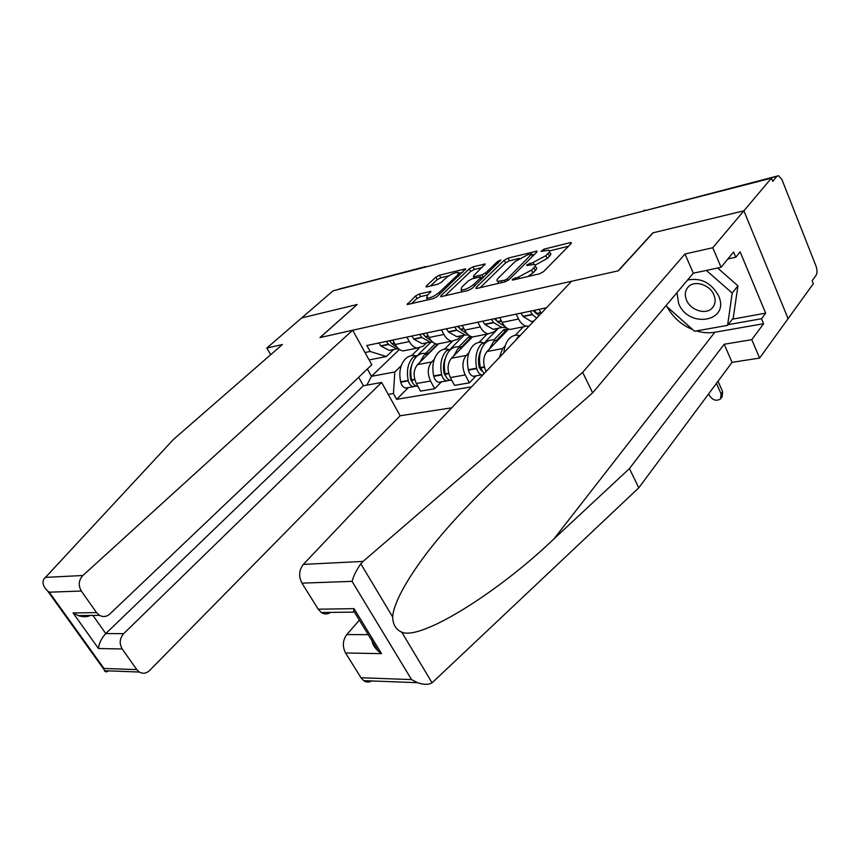 <?xml version="1.0" encoding="UTF-8"?>
<svg xmlns="http://www.w3.org/2000/svg" width="860" height="860" viewBox="0 0 860 860"><rect width="100%" height="100%" fill="white"/><g stroke="black" fill="none" stroke-linecap="round" stroke-linejoin="round"><path stroke-width="1.29" d="M512.431 279.285L512.302 280.037L513.022 279.994L539.467 273.824L543.574 271.62L571.137 243.563L571.266 242.584L570.105 242.671L543.907 249.196L541.048 251.346L548.659 250.196C549.948 250.615 549.787 251.679 548.153 253.367L545.885 255.656L533.125 262.483L526.986 264.783L526.868 265.503L534.404 264.396C535.748 264.837 535.576 265.944 533.877 267.729L531.534 270.083L518.612 276.985L512.431 279.285M419.271 293.991L415.573 295.969L407.145 304.569L433.343 298.592L437.149 296.55L465.69 268.815L439.514 275.168L435.869 277.124L426.399 285.918L426.098 286.928L426.936 286.864L437.665 284.262L441.373 282.273L446.071 277.866C450.64 274.275 454.736 272.448 458.348 272.373L457.638 275.017L439.019 292.604C434.408 296.27 430.279 298.119 426.635 298.183L427.409 295.356L430.86 291.357L419.271 293.991L420.637 296.592L416.939 298.57L411.435 303.698M371.713 680.937C368.962 682.528 366.274 682.421 363.64 680.636L361.017 677.755L411.553 679.583L417.562 682.7C423.679 684.807 428.517 684.85 432.085 682.818L638.787 487.813L732.064 362.361L759.616 358.072L788.093 318.651L743.9 210.807L652.794 232.877L618.125 270.846L320.135 337.529L357.19 304.494L301.666 317.942L333.046 290.841L771.442 178.138L772.71 181.32L776.827 176.407L642.753 211.227M776.827 176.407L778.601 175.698L781.944 179.568L816.054 266.192C817.333 269.997 817.301 273.093 815.968 275.479L812.163 280.725L813.345 283.703L788.093 318.651L743.9 210.807L771.442 178.138M476.214 287.401L475.988 288.476L476.935 288.412L504.938 281.876L508.948 279.737L536.79 252.087L536.962 251.109L508.099 258.107L504.272 260.15L476.214 287.401L476.752 288.455M468.259 290.443L440.739 296.711L441.008 295.646L469.27 268.836L473 266.837L485.169 263.966L473.677 275.738L473.441 276.759L474.376 276.694L481.976 274.845L485.825 272.792L497.51 261.505L500.864 260.021L472.172 288.347L468.259 290.443M123.657 633.648C119.615 638.432 119.131 643.538 122.206 648.967L98.492 648.537C98.997 643.28 101.426 638.292 105.78 633.573L123.657 633.648L381.636 382.453L400.137 415.767L451.693 407.823M338.636 289.401L425.592 266.568M539.155 309.299L541.166 313.395M529.072 326.155L526.352 326.187C523.267 325.435 520.665 323.048 518.569 319.006L516.14 314.137M499.703 317.587L502.132 322.403C504.229 326.392 506.83 328.746 509.915 329.477L514.721 328.52M497.51 328.391L494.135 331.863L488.093 333.863C484.986 333.153 482.385 330.842 480.288 326.918L477.859 322.177M499.316 357.556L502.627 348.558L505.175 345.892M515.258 335.292L523.364 326.779M462.25 325.467L464.679 330.143C466.776 334.013 469.377 336.303 472.484 336.991L477.311 336.023M508.625 329.09L487.029 351.504C482.976 356.857 482.643 363.457 486.007 371.305L486.104 371.498M461.207 335.765L457.8 339.173L451.715 341.162C448.608 340.485 446.007 338.249 443.91 334.433L441.492 329.821M476.053 375.841L469.377 382.85L465.217 374.949C461.852 367.22 462.207 360.716 466.281 355.427L468.84 352.815M479.02 342.398L487.19 334.046M426.646 332.949L429.065 337.496C431.15 341.269 433.752 343.484 436.869 344.14L441.717 343.172M472.43 336.98L451.435 358.233C447.35 363.468 446.985 369.918 450.35 377.562L454.499 385.366L469.377 382.85M426.635 342.796L423.206 346.139L417.111 348.106C413.993 347.472 411.392 345.29 409.296 341.581L406.887 337.098M441.406 381.851L434.698 388.731L430.548 381.034C427.194 373.509 427.57 367.145 431.666 361.963L434.236 359.405M444.491 349.171L452.425 341.259M392.751 340.065L395.159 344.494C397.245 348.171 399.846 350.321 402.964 350.944L407.823 349.977M438.611 343.796L417.519 364.64C413.413 369.779 413.036 376.067 416.38 383.528L420.519 391.128L434.698 388.731M367.349 368.994L371.445 376.336L394.804 371.971L393.439 393.536L396.643 399.33L471.57 386.849M393.439 393.536L388.279 394.417M365.027 352.535L370.165 351.482L386.323 356.524L369.133 359.942M546.498 307.762L366.854 345.505L370.165 351.482M399.427 349.45L371.445 376.336L366.887 385.119M393.676 349.483L386.323 356.524M394.804 371.971L401.244 365.693M411.553 355.631L419.218 348.16M408.382 387.591L396.643 399.33M528.072 276.479L532.92 272.932L531.534 270.083M535.167 265.976L535.769 267.224C537.124 267.675 536.952 268.782 535.253 270.567L532.92 272.932M535.264 265.084L547.229 258.484L545.885 255.656M549.389 251.711L550.002 253.001C551.292 253.421 551.131 254.485 549.508 256.183L547.229 258.484M568.514 246.229L549.508 250.926M519.44 258.344L509.432 260.806L505.615 262.859L480.17 287.659M534.146 254.71L532.49 255.119M504.508 280.296L507.314 278.801L531.888 253.872L527.685 254.786L515.237 261.451L498.467 277.92C496.682 279.737 496.467 280.876 497.822 281.317L504.508 280.296L505.261 281.79M498.445 282.575L498.359 283.413M444.975 295.872L470.603 271.47L469.27 268.836M482.256 267.524L474.333 269.47L470.603 271.47M481.32 278.038L483.298 277.565M461.755 287.175L461.089 290.003C464.938 289.96 469.227 288.057 473.925 284.284L480.514 277.92L480.74 276.888L479.794 276.963L472.183 278.79L468.356 280.844L461.755 287.175M427.947 294.862L420.637 296.592M459.863 275.06L458.875 273.416M448.877 275.759L440.836 277.737L437.202 279.693L430.409 286.025M462.744 272.341L458.917 273.276M708.651 393.837L709.382 395.46C712.757 400.33 716.487 401.459 720.594 398.846L721.067 393.848L722.636 391.708L722.153 396.718L721.024 398.255M716.434 383.377L721.067 393.848M722.636 391.708L718.014 381.249M363.07 561.408L360.824 563.827C356.663 569.675 353.739 575.512 352.052 581.36L301.957 583.144C298.506 576.318 298.958 570.072 303.333 564.407L363.07 561.408L582.661 372.337L684.968 253.99L712.757 247.744L743.9 210.807L653.084 232.813L618.415 270.782L571.61 281.252L303.333 564.407M732.354 319.178L765.669 313.158L740.137 251.862L735.773 257.226L733.591 252.023L721.067 267.299L693.311 273.19L592.637 392.859L513.678 462.003C492.296 480.611 471.323 501.348 450.769 524.213C415.563 563.483 393.461 600.216 392.676 617.007C392.837 624.457 395.869 629.52 401.76 632.186C421.368 640.764 499.51 591.293 554.012 538.833L629.445 468.592L724.195 344.258L751.79 339.657L763.605 323.725L714.821 332.25C708.876 333.25 702.727 332.809 696.396 330.906M592.637 392.859L582.661 372.337M721.067 267.299L712.757 247.744M693.311 273.19L684.968 253.99M361.017 677.755L345.559 652.987C342.269 646.462 342.678 640.324 346.795 634.562L368.209 634.648M359.34 620.157L346.795 634.562M765.669 313.158L761.519 318.727L763.605 323.725M759.616 358.072L751.79 339.657M732.064 362.361L724.195 344.258M638.787 487.813L629.445 468.592M330.455 612.406C327.445 614.416 324.413 614.459 321.35 612.524L318.221 609.202L301.957 583.144M692.633 329.595C681.593 324.983 673.219 317.619 667.489 307.482M735.773 257.226L727.925 258.925M728.119 324.671L761.519 318.727M371.982 638.023C371.477 642.377 373.584 646.752 378.303 651.138L381.528 653.632L345.559 652.987M318.221 609.202L354.04 608.654L353.557 612.116L321.35 612.524M352.654 330.251L82.882 575.501C78.626 580.221 78.109 585.402 81.313 591.035L96.535 612.589L99.481 615.341C103.146 617.254 106.608 616.803 109.865 613.976L371.81 364.748L352.654 330.251L319.942 337.571L357.04 304.623M81.313 591.035L49.246 592.185L47.472 590.777C43.301 586.692 42.075 582.843 43.774 579.221L173.43 439.46L282.36 344.548L266.826 348.042L270.728 354.685M266.826 348.042L301.666 317.942L356.997 304.537M122.206 648.967L136.794 669.628L139.288 672.047C142.878 674.036 146.297 673.53 149.532 670.542L400.137 415.767M92.944 615.427L105.78 633.573L363.404 385.742L358.642 377.271M363.404 385.742L381.636 382.453M90.343 615.459C87.064 617.104 83.044 617.147 78.249 615.609L73.068 612.954L96.535 612.589M108.736 670.875C106.715 672.154 105.264 672.101 104.404 670.703L103.974 668.446L136.794 669.628M676.928 292.658L678.669 303.58C688.699 329.036 730.441 321.715 718.573 295.765C711.209 282.704 700.868 277.458 687.548 280.037M713.886 294.873C709.876 284.563 694.321 279.855 688.204 286.96C685.011 290.605 684.485 295.034 686.592 300.248C690.655 310.449 706.092 315.179 712.284 307.977C715.38 304.408 715.918 300.043 713.886 294.873M717.649 268.019L737.934 285.832L733.236 318.039L727.582 325.37L694.514 331.24L665.93 305.741M706.372 270.416L732.193 293.088L727.582 325.37M737.934 285.832L732.193 293.088M538.79 315.899L534.307 310.32M530.222 311.18L532.447 314.652L536.694 318.114M520.977 313.126L523.202 316.577L531.351 321.522L533.264 321.737M540.757 312.578L536.264 313.513L533.114 310.567M518.806 335.346C515.226 334.712 512.044 335.808 509.26 338.636C506.185 341.979 504.39 346.677 503.895 352.729M521.117 334.562L518.021 336.926L515.495 340.485M505.003 326.542L497.607 321.887L495.381 318.501M491.501 319.318L493.726 322.693L501.896 327.499L506.013 327.488M482.718 321.156L484.954 324.51L493.135 329.283L500.896 327.703M496.811 321.006L494.414 318.705M481.525 370.843L479.224 367.446C477.891 360.985 478.44 355.341 480.869 350.514M482.567 342.43C478.977 341.829 475.773 342.925 472.968 345.698C467.926 351.504 466.367 359.502 468.313 369.703L468.41 370.133C469.323 373.552 470.957 375.616 473.344 376.304L475.945 375.852M488.964 340.635L481.31 344.075C476.268 349.912 474.72 357.954 476.666 368.209L476.762 368.639C477.676 372.09 479.321 374.154 481.697 374.863L482.868 374.917M484.051 373.67L480.364 367.542C478.407 357.265 479.955 349.203 484.986 343.355C487.781 340.571 490.974 339.474 494.565 340.087M499.703 338.356L493.457 341.71L489.254 349.203M467.216 333.809L460.627 329.563L458.401 326.273M454.704 327.047L456.94 330.326L465.131 334.97L468.539 335.056M446.362 328.8L448.597 332.057L456.789 336.668L464.604 335.077M497.908 338.797L507.421 328.918L503.756 329.66L493.79 339.969M498.51 328.187L485.943 341.108M459.444 328.187L457.638 326.435M480.138 366.489L479.224 367.435M503.756 329.66L504.777 331.67M446.2 376.916L444.19 373.713C442.954 367.908 443.362 362.705 445.415 358.104M448.049 349.181C444.437 348.623 441.223 349.697 438.406 352.428C433.322 358.125 431.741 365.941 433.666 375.895L433.762 376.315C434.655 379.658 436.3 381.657 438.686 382.324L441.298 381.872M453.94 347.472L446.34 350.88C441.266 356.599 439.696 364.468 441.621 374.465L441.717 374.895C442.62 378.25 444.265 380.27 446.652 380.937L449.673 380.195M451.801 380.292L450.167 380.335C447.781 379.658 446.136 377.637 445.233 374.272L445.136 373.842C443.212 363.812 444.781 355.933 449.855 350.203C452.672 347.451 455.875 346.376 459.487 346.945M464.196 345.312L457.918 348.623L453.682 355.954M431.269 340.7L425.453 336.862L423.217 333.659M419.712 334.4L421.938 337.582L430.14 342.076L432.849 342.215M411.768 336.067L413.993 339.238L422.195 343.688L430.032 342.097M462.906 345.591L471.624 336.776M464.099 335.185L451.489 347.816M470.549 336.346L468.937 336.668L458.831 346.86M423.958 335.067L422.658 333.787M445.007 373.24L444.254 374.003M468.937 336.668L469.893 338.528M412.553 382.668L410.8 379.69C409.661 374.519 409.94 369.768 411.607 365.446M415.111 355.631C411.499 355.094 408.274 356.169 405.436 358.846C400.33 364.436 398.728 372.09 400.631 381.797L400.728 382.206C401.62 385.473 403.254 387.419 405.651 388.064L408.263 387.602M420.551 354.008L413.015 357.373C407.919 362.985 406.318 370.681 408.221 380.442L408.317 380.851C409.209 384.13 410.854 386.097 413.241 386.742L416.197 386.065M417.831 386.194L416.595 386.161C414.208 385.506 412.563 383.538 411.671 380.26L411.575 379.84C409.672 370.058 411.263 362.35 416.358 356.717C419.196 354.019 422.41 352.944 426.022 353.492M430.355 351.955L424.055 355.223L419.787 362.393M397.019 347.246L391.945 343.806L389.72 340.7M386.377 341.409L388.602 344.505L396.804 348.848L398.825 348.999M378.808 343L381.023 346.075L389.236 350.385L396.954 348.87M429.505 352.116L437.751 343.968M430.903 342.183L418.594 354.255M435.364 343.71L425.506 353.417M390.204 341.667L389.322 340.786M411.521 379.625L410.919 380.227M436.009 343.935L436.622 345.086M450.35 377.562L465.217 374.949M416.38 383.528L430.548 381.034M417.519 364.64L431.666 361.963M451.435 358.233L466.281 355.427M429.065 337.496L443.91 334.433M487.029 351.504L502.627 348.558M464.679 330.143L480.288 326.918M502.132 322.403L518.569 319.006M395.159 344.494L409.296 341.581M643.904 210.926L777.171 176.074M424.786 267.256L339.066 289.035M426.603 266.793L428.667 266.256M519.365 278.511L518.612 276.985M535.253 270.567L533.877 267.729M530.48 264.751L529.771 263.289M534.017 264.321L533.125 262.483M549.508 256.183L548.153 253.367M544.584 250.604L543.907 249.196M570.728 243.982L570.105 242.671M516 279.296L515.247 277.78M505.615 262.859L504.272 260.15M509.432 260.806L508.099 258.107M536.479 252.399L535.887 251.184M508.11 280.414L507.314 278.801M532.587 256.258L531.76 254.571M501.778 282.617L501.025 281.113M441.546 296.678L441.008 295.646M474.333 269.47L473 266.837M484.76 265.116L484.212 264.041M475.085 278.092L474.376 276.694M483.331 277.533L481.976 274.845M486.61 274.361L485.825 272.792M498.284 263.063L497.51 261.505M474.731 285.864L473.925 284.284M481.31 279.5L480.514 277.92M430.537 292.432L430.011 291.422M439.772 294.066L439.019 292.604M458.38 276.458L457.638 275.017M426.893 286.875L426.399 285.918M437.202 279.693L435.869 277.124M440.836 277.737L439.514 275.168M465.303 269.911L464.776 268.879M407.995 304.504L407.457 303.505M416.939 298.57L415.573 295.969M360.824 563.827L392.676 617.007M401.76 632.186L432.085 682.818M411.553 679.583L352.052 581.36M354.04 608.654L381.528 653.632M714.821 332.25L554.012 538.833M49.246 592.185L103.974 668.446M98.492 648.537L73.068 612.954M45.075 577.393L82.882 575.501M536.533 313.803L540.918 312.9M522.934 316.286L532.179 314.362M523.202 316.577L532.447 314.652M497.607 321.887L501.466 321.081M497.338 321.608L501.315 320.78M484.685 324.231L493.457 322.414M484.954 324.51L493.726 322.693M468.41 370.133L476.762 368.639M480.46 367.983L484.449 367.274M480.364 367.542L484.331 366.833M460.627 329.563L464.013 328.853M460.358 329.283L463.852 328.563M448.318 331.788L456.671 330.046M468.313 369.703L476.666 368.209M448.597 332.057L456.94 330.326M433.762 376.315L441.717 374.895M445.233 374.272L448.791 373.627M445.136 373.842L448.683 373.208M425.453 336.862L428.398 336.249M425.173 336.593L428.237 335.959M413.724 338.969L421.669 337.324M433.666 375.895L441.621 374.465M413.993 339.238L421.938 337.582M400.728 382.206L408.317 380.851M411.671 380.26L414.832 379.69M411.575 379.84L414.713 379.281M391.945 343.806L394.493 343.28M391.676 343.559L394.342 343M380.754 345.827L388.322 344.247M400.631 381.797L408.221 380.442M381.023 346.075L388.602 344.505M402.964 350.944L417.111 348.106M509.915 329.477L526.352 326.187M472.484 336.991L488.093 333.863M436.869 344.14L451.715 341.162M644.882 210.044L642.689 211.237M532.899 255.957L532.039 254.195M498.811 283.305L497.822 281.317M474.215 278.307L473.441 276.759M462.056 291.884L461.089 290.003M481.815 279.005L480.966 277.329M427.56 299.936L426.635 298.183M353.611 610.783L378.303 651.138M417.562 682.7L363.64 680.636M99.481 615.341L78.249 615.609M139.288 672.047L104.404 670.703M47.472 590.777L104.049 669.585M713.316 306.687L712.284 307.977M531.351 321.522L533.963 320.984M493.135 329.283L501.896 327.499M473.344 376.304L481.697 374.863M456.789 336.668L465.131 334.97M438.686 382.324L446.652 380.937M450.167 380.335L451.683 380.066M422.195 343.688L430.14 342.076M405.651 388.064L413.241 386.742M416.595 386.161L417.702 385.968M389.236 350.385L396.804 348.848"/></g></svg>
